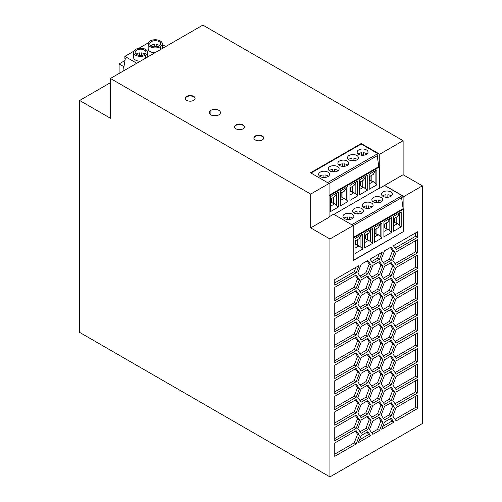<?xml version="1.0" encoding="UTF-8"?>
<svg xmlns="http://www.w3.org/2000/svg" width="502" height="502" viewBox="0 0 502 502"><rect width="100%" height="100%" fill="white"/><g stroke="black" fill="none" stroke-linecap="round" stroke-linejoin="round"><path stroke-width="0.75" d="M310.694 194.079L110.434 78.463L110.434 118.259L79.623 100.475L79.623 332.38L329.946 476.9L329.946 238.99L310.694 227.877L329.061 217.272L329.061 183.475L310.694 194.079L310.694 227.877M353.207 260.381L403.89 231.347L403.89 196.527L384.632 185.407L379.744 188.363L379.744 154.214L403.119 140.717L403.119 174.734L422.377 185.853L422.377 423.537L329.946 476.9M403.89 231.347L353.207 260.607L353.207 225.561L329.946 238.99M422.377 185.853L403.89 196.527M391.171 262.565L394.503 267.315L391.171 275.905L384.501 279.758L381.162 275.014L384.501 266.418L391.171 262.565M379.493 274.864L372.823 278.717L369.491 273.973L372.823 265.376L379.493 261.523L382.831 266.267L379.493 274.864L377.573 273.753L380.905 265.156L378.684 261.994M391.171 322.598L384.501 326.451L381.162 321.707L384.501 313.11L391.171 309.257L394.503 314.007L391.171 322.598L389.245 321.487L392.577 312.89L390.355 309.728M372.823 434.356L369.491 429.612L372.823 421.015L379.493 417.168L382.831 421.912L379.493 430.509L372.823 434.356M367.822 289.384L361.151 293.237L357.819 288.493L361.151 279.896L367.822 276.044L371.16 280.794L367.822 289.384L365.895 288.273L369.234 279.677L367.006 276.514M361.151 386.622L357.819 381.878L361.151 373.281L367.822 369.428L371.16 374.178L367.822 382.769L361.151 386.622M382.831 312.959L379.493 321.556L372.823 325.409L369.491 320.665L372.823 312.068L379.493 308.215L382.831 312.959L380.905 311.849L378.684 308.686M356.15 381.727L334.759 394.076L334.759 380.736L356.15 368.386L359.482 373.13L356.15 381.727L354.224 380.616L357.562 372.02L355.334 368.857M367.822 338.304L371.16 343.048L367.822 351.645L361.151 355.491L357.819 350.747L361.151 342.151L367.822 338.304M396.172 405.315L392.834 400.571L396.172 391.974L417.557 379.625L417.557 392.966L396.172 405.315M372.823 405.453L379.493 401.6L382.831 406.344L379.493 414.941L372.823 418.793L369.491 414.05L372.823 405.453M417.557 364.063L417.557 377.404L396.172 389.753L392.834 385.003L396.172 376.412L417.557 364.063M361.151 308.799L357.819 304.055L361.151 295.458L367.822 291.612L371.16 296.356L367.822 304.952L361.151 308.799M417.557 330.711L396.172 343.061L392.834 338.31L396.172 329.72L417.557 317.371L417.557 330.711L415.637 329.601L415.637 318.481M367.822 429.461L361.151 433.314L357.819 428.57L361.151 419.973L367.822 416.12L371.16 420.871L367.822 429.461L365.895 428.35L369.234 419.754L367.006 416.591M372.823 309.847L369.491 305.097L372.823 296.506L379.493 292.653L382.831 297.397L379.493 305.994L372.823 309.847M384.501 406.494L391.171 402.642L394.503 407.392L391.171 415.982L384.501 419.835L381.162 415.091L384.501 406.494M384.501 375.364L391.171 371.518L394.503 376.262L391.171 384.858L384.501 388.705L381.162 383.961L384.501 375.364M334.759 316.254L334.759 302.913L356.15 290.57L359.482 295.314L356.15 303.911L334.759 316.254M372.823 372.101L369.491 367.357L372.823 358.761L379.493 354.908L382.831 359.652L379.493 368.248L372.823 372.101M382.273 252.136L379.493 259.302L372.823 263.155L370.043 259.201L382.273 252.136M361.151 339.929L357.819 335.185L361.151 326.589L367.822 322.736L371.16 327.486L367.822 336.076L361.151 339.929M361.151 402.184L357.819 397.44L361.151 388.843L367.822 384.996L371.16 389.74L367.822 398.337L361.151 402.184M356.15 366.165L334.759 378.514L334.759 365.174L356.15 352.824L359.482 357.568L356.15 366.165L354.224 365.054L357.562 356.458L355.334 353.295M334.759 409.638L334.759 396.298L356.15 383.955L359.482 388.699L356.15 397.295L334.759 409.638M396.172 374.185L392.834 369.441L396.172 360.844L417.557 348.495L417.557 361.835L396.172 374.185M359.482 310.876L356.15 319.473L334.759 331.822L334.759 318.481L356.15 306.132L359.482 310.876L357.562 309.765L355.334 306.603M391.171 338.166L384.501 342.013L381.162 337.269L384.501 328.672L391.171 324.825L394.503 329.569L391.171 338.166L389.245 337.055L392.577 328.459L390.355 325.296M359.482 342.006L356.15 350.603L334.759 362.946L334.759 349.605L356.15 337.262L359.482 342.006L357.562 340.896L355.334 337.727M356.15 321.694L359.482 326.438L356.15 335.035L334.759 347.384L334.759 334.043L356.15 321.694M417.557 284.019L396.172 296.368L392.834 291.618L396.172 283.028L417.557 270.678L417.557 284.019L415.637 282.908L415.637 271.789M391.171 369.29L384.501 373.143L381.162 368.399L384.501 359.802L391.171 355.949L394.503 360.7L391.171 369.29L389.245 368.179L392.577 359.583L390.355 356.42M372.823 356.539L369.491 351.789L372.823 343.199L379.493 339.346L382.831 344.09L379.493 352.686L372.823 356.539M384.501 390.932L391.171 387.08L394.503 391.824L391.171 400.42L384.501 404.273L381.162 399.529L384.501 390.932M372.823 327.63L379.493 323.784L382.831 328.528L379.493 337.124L372.823 340.971L369.491 336.227L372.823 327.63M394.503 282.877L391.171 291.474L384.501 295.32L381.162 290.576L384.501 281.98L391.171 278.133L394.503 282.877L392.577 281.766L390.355 278.604M417.557 237.327L396.172 249.676L393.392 245.723L417.557 231.767L417.557 237.327L415.637 236.216L415.637 232.878M371.16 265.225L367.822 273.822L361.151 277.675L357.819 272.931L361.151 264.334L367.822 260.482L371.16 265.225L369.234 264.115L367.006 260.952M367.822 353.866L371.16 358.61L367.822 367.207L361.151 371.06L357.819 366.316L361.151 357.719L367.822 353.866M370.601 435.642L358.372 442.701L361.151 435.535L367.822 431.689L370.601 435.642L368.675 434.531L367.006 432.159M384.501 357.581L381.162 352.837L384.501 344.24L391.171 340.387L394.503 345.131L391.171 353.728L384.501 357.581M396.172 265.238L392.834 260.494L396.172 251.897L417.557 239.548L417.557 252.889L396.172 265.238M393.951 422.163L381.721 429.223L384.501 422.056L391.171 418.21L393.951 422.163L392.024 421.052L390.355 418.681M372.823 387.663L369.491 382.919L372.823 374.323L379.493 370.476L382.831 375.22L379.493 383.817L372.823 387.663M356.15 275.002L359.482 279.746L356.15 288.343L334.759 300.692L334.759 287.351L356.15 275.002M356.15 412.857L334.759 425.207L334.759 411.866L356.15 399.517L359.482 404.261L356.15 412.857L354.224 411.747L357.562 403.15L355.334 399.987M379.493 399.379L372.823 403.231L369.491 398.481L372.823 389.891L379.493 386.038L382.831 390.782L379.493 399.379L377.573 398.268L380.905 389.671L378.684 386.509M396.172 358.623L392.834 353.879L396.172 345.282L417.557 332.933L417.557 346.273L396.172 358.623M356.15 272.781L334.759 285.13L334.759 279.57L358.93 265.614L356.15 272.781L354.224 271.67L355.893 267.371M361.151 324.367L357.819 319.623L361.151 311.027L367.822 307.174L371.16 311.918L367.822 320.514L361.151 324.367M356.15 415.079L359.482 419.823L356.15 428.419L334.759 440.769L334.759 427.428L356.15 415.079M391.171 293.695L394.503 298.439L391.171 307.036L384.501 310.889L381.162 306.145L384.501 297.548L391.171 293.695M334.759 456.331L334.759 442.99L356.15 430.647L359.482 435.391L356.15 443.988L334.759 456.331M396.172 314.152L417.557 301.802L417.557 315.143L396.172 327.492L392.834 322.748L396.172 314.152M396.172 298.59L417.557 286.24L417.557 299.581L396.172 311.93L392.834 307.186L396.172 298.59M361.151 417.752L357.819 413.008L361.151 404.411L367.822 400.558L371.16 405.302L367.822 413.899L361.151 417.752M372.823 280.938L379.493 277.091L382.831 281.835L379.493 290.432L372.823 294.279L369.491 289.535L372.823 280.938M417.557 268.451L396.172 280.8L392.834 276.056L396.172 267.459L417.557 255.11L417.557 268.451L415.637 267.34L415.637 256.227M384.501 264.196L381.162 259.452L384.501 250.856L391.171 247.003L394.503 251.747L391.171 260.343L384.501 264.196M417.557 408.528L396.172 420.877L392.834 416.133L396.172 407.536L417.557 395.187L417.557 408.528L415.637 407.417L415.637 396.304M329.061 216.826L333.566 214.222L353.207 225.561M403.119 140.717L202.864 25.1L110.434 78.463M403.119 174.734L384.632 185.407M403.696 231.234L403.696 209.001L403.119 208.663L401.581 197.7M384.632 185.539L402.133 195.642L402.196 197.349L353.207 225.63M333.874 214.404L379.355 188.143L379.744 188.363M329.061 196.012L379.355 166.978L379.355 188.143M340.331 205.92L347.986 201.503L347.986 186.531L340.331 190.955L340.331 205.92M338.354 192.09L330.705 196.508L330.705 211.48L338.354 207.062L338.354 192.09M376.87 184.83L376.87 169.858L369.215 174.276L369.215 189.248L376.87 184.83L373.199 181.586L369.215 183.883M367.238 190.39L359.589 194.807L359.589 179.835L367.238 175.418L367.238 190.39L363.567 187.139L359.589 189.442M349.957 200.367L357.612 195.943L357.612 180.977L349.957 185.395L349.957 200.367M346.775 187.233L344.316 191.143L340.331 193.446M340.331 196.847L340.883 196.527L340.883 193.126M340.331 197.292L341.128 196.828L341.128 192.981M340.883 196.527L340.331 196.207M342.966 191.921L342.966 197.895L341.128 196.828M346.229 188.181L346.229 199.714L344.316 198.259L340.331 200.555M342.966 197.895L344.316 198.259M347.986 201.503L346.229 199.714M337.143 192.793L334.683 196.702L330.705 198.999M330.705 202.4L331.257 202.086L331.257 198.679M331.496 198.541L331.496 202.388L330.705 202.846M331.257 202.086L330.705 201.766M338.354 207.062L334.683 203.818L330.705 206.115M333.341 197.481L333.341 203.454L334.683 203.818M333.341 203.454L331.496 202.388M336.597 193.741L336.597 205.274M369.215 176.767L373.199 174.47L375.113 171.502L375.113 183.035M371.85 175.242L371.85 181.222L373.199 181.586M371.85 181.222L370.005 180.155L369.215 180.613M375.113 171.502L375.659 170.554M370.005 176.309L370.005 180.155M369.215 180.168L369.767 179.848L369.767 176.447M369.767 179.848L369.215 179.528M359.589 182.326L363.567 180.023L366.027 176.114M365.481 177.062L365.481 188.595M362.224 180.802L362.224 186.775L363.567 187.139M362.224 186.775L360.38 185.715L359.589 186.173M359.589 185.727L360.141 185.407L360.141 182.006M360.38 181.868L360.38 185.715M360.141 185.407L359.589 185.087M349.957 191.287L350.515 190.967L349.957 190.647M350.515 190.967L350.515 187.566M357.612 195.943L355.855 194.155L355.855 182.621L353.941 185.583L349.957 187.886M352.599 186.361L352.599 192.335L353.941 192.699L349.957 195.002M355.855 194.155L353.941 192.699M350.754 187.428L350.754 191.275L349.957 191.733M352.599 192.335L350.754 191.275M355.855 182.621L356.401 181.674M402.133 195.642L351.758 224.727M390.776 191.933A5.447 3.144 0 0 0 384.752 191.275A5.447 3.144 0 0 0 381.482 194.261A5.447 3.144 0 0 0 383.076 196.382A5.447 3.144 0 0 0 388.95 197.079A5.447 3.144 0 0 0 392.369 194.23A5.447 3.144 0 0 0 390.776 191.933M371.518 203.053A5.447 3.144 0 0 0 365.5 202.388A5.447 3.144 0 0 0 362.224 205.381A5.447 3.144 0 0 0 363.818 207.495A5.447 3.144 0 0 0 369.698 208.192A5.447 3.144 0 0 0 373.111 205.349A5.447 3.144 0 0 0 371.518 203.053M354.192 213.055A5.447 3.144 0 0 0 360.066 213.752A5.447 3.144 0 0 0 363.486 210.903A5.447 3.144 0 0 0 361.892 208.612A5.447 3.144 0 0 0 355.874 207.947A5.447 3.144 0 0 0 352.599 210.94A5.447 3.144 0 0 0 354.192 213.055M344.56 218.615A5.447 3.144 0 0 0 350.44 219.311A5.447 3.144 0 0 0 353.86 216.462A5.447 3.144 0 0 0 352.266 214.166A5.447 3.144 0 0 0 346.242 213.507A5.447 3.144 0 0 0 342.973 216.5A5.447 3.144 0 0 0 344.56 218.615M381.15 197.493A5.447 3.144 0 0 0 375.126 196.834A5.447 3.144 0 0 0 371.856 199.821A5.447 3.144 0 0 0 373.444 201.942A5.447 3.144 0 0 0 379.324 202.632A5.447 3.144 0 0 0 382.744 199.79A5.447 3.144 0 0 0 381.15 197.493M385.969 197.255L385.969 194.745A5.447 3.144 0 0 0 382.511 196M387.877 196.972A5.447 3.144 0 0 0 385.969 196.972M391.334 196A5.447 3.144 0 0 0 390.776 195.617A5.447 3.144 0 0 0 387.877 194.745L387.877 197.255M372.082 207.119A5.447 3.144 0 0 0 371.518 206.736A5.447 3.144 0 0 0 368.625 205.864L368.625 208.085A5.447 3.144 0 0 0 366.717 208.085L366.717 205.864A5.447 3.144 0 0 0 363.253 207.119M366.717 205.864L366.717 208.368M357.085 213.927L357.085 211.424A5.447 3.144 0 0 0 353.628 212.679M358.993 213.645A5.447 3.144 0 0 0 357.085 213.645M362.457 212.679A5.447 3.144 0 0 0 361.892 212.296A5.447 3.144 0 0 0 358.993 211.424L358.993 213.927M349.367 219.205A5.447 3.144 0 0 0 347.459 219.205L347.459 216.983A5.447 3.144 0 0 0 344.002 218.232M352.824 218.232A5.447 3.144 0 0 0 352.266 217.855A5.447 3.144 0 0 0 349.367 216.983L349.367 219.487M347.459 219.205L347.459 216.983M376.343 202.814L376.343 200.304A5.447 3.144 0 0 0 372.886 201.559M378.251 202.532A5.447 3.144 0 0 0 376.343 202.532M381.708 201.559A5.447 3.144 0 0 0 381.15 201.177A5.447 3.144 0 0 0 378.251 200.304L378.251 202.814M353.207 238.149L403.696 209.001M403.119 208.663L353.207 237.477M379.744 154.214L361.202 143.509L361.202 144.043L377.793 153.618L377.855 155.325L329.061 183.494L310.518 172.77L361.202 143.509M379.355 166.978L378.778 166.645L377.24 155.676M378.778 166.645L329.061 195.347M377.793 153.618L327.574 182.615M310.983 173.033L361.202 144.043M366.435 149.91A5.447 3.144 0 0 0 360.417 149.251A5.447 3.144 0 0 0 357.142 152.244A5.447 3.144 0 0 0 358.735 154.359A5.447 3.144 0 0 0 364.609 155.055A5.447 3.144 0 0 0 368.029 152.206A5.447 3.144 0 0 0 366.435 149.91M337.551 166.589A5.447 3.144 0 0 0 331.533 165.924A5.447 3.144 0 0 0 328.258 168.917A5.447 3.144 0 0 0 329.852 171.031A5.447 3.144 0 0 0 335.731 171.728A5.447 3.144 0 0 0 339.145 168.879A5.447 3.144 0 0 0 337.551 166.589M347.183 161.029A5.447 3.144 -0 0 0 341.159 160.37A5.447 3.144 -0 0 0 337.884 163.357A5.447 3.144 -0 0 0 339.477 165.472A5.447 3.144 0 0 0 345.357 166.168A5.447 3.144 0 0 0 348.777 163.326A5.447 3.144 0 0 0 347.183 161.029M327.925 172.142A5.447 3.144 -0 0 0 321.907 171.483A5.447 3.144 -0 0 0 318.632 174.476A5.447 3.144 -0 0 0 320.226 176.591A5.447 3.144 0 0 0 326.099 177.288A5.447 3.144 0 0 0 329.519 174.439A5.447 3.144 0 0 0 327.925 172.142M356.809 155.469A5.447 3.144 -0 0 0 350.785 154.811A5.447 3.144 -0 0 0 347.516 157.797A5.447 3.144 -0 0 0 349.11 159.918A5.447 3.144 0 0 0 354.983 160.609A5.447 3.144 0 0 0 358.403 157.766A5.447 3.144 0 0 0 356.809 155.469M361.635 155.231L361.635 152.727A5.447 3.144 0 0 0 358.171 153.976M363.536 154.949A5.447 3.144 0 0 0 361.635 154.949M367 153.976A5.447 3.144 0 0 0 366.435 153.599A5.447 3.144 0 0 0 363.536 152.727L363.536 155.231M338.116 170.655A5.447 3.144 0 0 0 337.551 170.272A5.447 3.144 0 0 0 334.658 169.4L334.658 171.904M329.287 170.655A5.447 3.144 0 0 1 332.751 169.4L332.751 171.904M334.658 171.621A5.447 3.144 0 0 0 332.751 171.621M347.742 165.095A5.447 3.144 0 0 0 347.183 164.712A5.447 3.144 0 0 0 344.284 163.84L344.284 166.062A5.447 3.144 0 0 0 342.377 166.062L342.377 163.84A5.447 3.144 0 0 0 338.919 165.095M342.377 163.84L342.377 166.35M328.49 176.208A5.447 3.144 0 0 0 327.925 175.832A5.447 3.144 0 0 0 325.026 174.96L325.026 177.463M325.026 177.181A5.447 3.144 0 0 0 323.119 177.181L323.119 174.96A5.447 3.144 0 0 0 319.661 176.208M323.119 177.181L323.119 174.96M352.002 160.791L352.002 158.281A5.447 3.144 0 0 0 348.545 159.536M353.91 160.508A5.447 3.144 0 0 0 352.002 160.508M357.368 159.536A5.447 3.144 0 0 0 356.809 159.153A5.447 3.144 0 0 0 353.91 158.281L353.91 160.791M193.659 100.362A4.901 2.83 180 0 1 188.319 100.977A4.901 2.83 180 0 1 185.288 98.367A4.901 2.83 180 0 1 186.725 96.359A4.901 2.83 180 0 1 192.071 95.75A4.901 2.83 180 0 1 195.096 98.367A4.901 2.83 180 0 1 193.659 100.362M236.059 124.841A4.901 2.83 180 0 1 241.399 124.226A4.901 2.83 180 0 1 244.424 126.843A4.901 2.83 180 0 1 242.987 128.845A4.901 2.83 180 0 1 237.653 129.46A4.901 2.83 180 0 1 234.622 126.849A4.901 2.83 180 0 1 236.059 124.841L236.059 125.287A4.901 2.83 180 0 1 241.205 124.628A4.901 2.83 180 0 1 244.405 127.044M262.264 139.97A4.901 2.83 180 0 1 256.924 140.585A4.901 2.83 180 0 1 253.899 137.975A4.901 2.83 180 0 1 255.33 135.973A4.901 2.83 180 0 1 260.676 135.358A4.901 2.83 180 0 1 263.701 137.975A4.901 2.83 180 0 1 262.264 139.97M210.909 110.321A5.585 3.225 180 0 1 216.996 109.624A5.585 3.225 180 0 1 220.441 112.605A5.585 3.225 180 0 1 218.803 114.883A5.585 3.225 180 0 1 212.722 115.579A5.585 3.225 180 0 1 209.278 112.605A5.585 3.225 180 0 1 210.909 110.321L210.909 114.883M185.307 98.587A4.901 2.83 180 0 1 186.725 96.804A4.901 2.83 180 0 1 191.871 96.146A4.901 2.83 180 0 1 195.077 98.561M234.635 127.062A4.901 2.83 180 0 1 236.059 125.287M253.912 138.194A4.901 2.83 180 0 1 255.33 136.412A4.901 2.83 180 0 1 260.475 135.76A4.901 2.83 180 0 1 263.682 138.175M212.202 115.435A5.585 3.225 180 0 1 217.51 115.435M401.205 226.854L401.205 211.882L393.555 216.299L393.555 231.271L401.205 226.854L397.534 223.603L393.555 225.906M391.579 217.441L383.923 221.859L383.923 236.831L391.579 232.413L391.579 217.441M381.953 222.995L374.297 227.419L374.297 242.391L381.953 237.967L381.953 222.995M355.039 253.504L362.695 249.086L362.695 234.114L355.039 238.532L355.039 253.504M364.672 247.944L372.321 243.526L372.321 228.554L364.672 232.978L364.672 247.944M393.555 218.79L397.534 216.494L399.448 213.526L399.448 225.059M396.191 217.266L396.191 223.239L397.534 223.603M396.191 223.239L394.346 222.179L393.555 222.637M399.448 213.526L399.994 212.578M394.346 218.332L394.346 222.179M393.555 222.191L394.108 221.871L394.108 218.47M394.108 221.871L393.555 221.551M391.579 232.413L387.908 229.163L383.923 231.466M383.923 224.35L387.908 222.047L390.368 218.138M389.822 219.085L389.822 230.619M386.565 222.825L386.565 228.799L387.908 229.163M386.565 228.799L384.72 227.739L383.923 228.197M383.923 227.751L384.482 227.431L384.482 224.03M384.72 223.892L384.72 227.739M384.482 227.431L383.923 227.111M381.953 237.967L378.282 234.723L374.297 237.019M374.297 229.91L378.282 227.607L380.742 223.697M380.196 224.645L380.196 236.178M376.933 228.385L376.933 234.359L378.282 234.723M375.094 229.445L375.094 233.292L374.297 233.756M376.933 234.359L375.094 233.292M374.297 233.311L374.85 232.991L374.85 229.59M374.85 232.991L374.297 232.671M361.484 234.817L359.024 238.726L355.039 241.023M357.681 239.504L357.681 245.478L359.024 245.842L355.039 248.139M357.681 245.478L355.836 244.411L355.039 244.869M355.836 240.565L355.836 244.411M360.938 235.764L360.938 247.298L359.024 245.842M362.695 249.086L360.938 247.298M355.039 244.424L355.598 244.104L355.598 240.703M355.598 244.104L355.039 243.784M371.11 229.257L368.65 233.166L364.672 235.463M364.672 238.87L365.224 238.55L365.224 235.143M364.672 239.31L365.462 238.852L365.462 235.005M365.224 238.55L364.672 238.23M367.307 233.945L367.307 239.918L365.462 238.852M370.564 230.205L370.564 241.738L368.65 240.282L364.672 242.579M367.307 239.918L368.65 240.282M372.321 243.526L370.564 241.738M79.623 100.475L110.434 82.686M165.735 46.535L162.322 44.565M154.076 39.802L153.417 39.884M136.776 63.252L124.86 56.375L133.727 51.248M123.122 71.133L123.122 67.82L123.705 68.159L125.299 58.627L124.86 58.376L124.86 56.375M123.122 67.82L123.825 67.419M138.747 48.355L148.404 42.777M154.873 52.804A7.078 4.085 180 0 1 148.165 48.719L148.165 43.831A7.078 4.085 0 0 0 152.533 47.608A7.078 4.085 0 0 0 160.251 46.724A7.078 4.085 0 0 0 162.322 43.831A7.078 4.085 0 0 0 157.954 40.053A7.078 4.085 0 0 0 150.236 40.944A7.078 4.085 0 0 0 148.165 43.831M140.202 61.275A7.078 4.085 180 0 1 133.488 57.19L133.488 52.302A7.078 4.085 0 0 0 137.855 56.08A7.078 4.085 0 0 0 145.574 55.195A7.078 4.085 0 0 0 147.651 52.302A7.078 4.085 0 0 0 143.277 48.525A7.078 4.085 0 0 0 135.565 49.416A7.078 4.085 0 0 0 133.488 52.302M123.944 66.716L119.099 63.923L124.979 60.529M151.391 41.61A5.447 3.144 0 0 0 149.797 43.906A5.447 3.144 0 0 0 153.217 46.749A5.447 3.144 0 0 0 159.096 46.059A5.447 3.144 0 0 0 160.684 43.938A5.447 3.144 0 0 0 157.415 40.951A5.447 3.144 0 0 0 151.391 41.61M154.29 46.931L154.29 44.421A5.447 3.144 0 0 0 151.391 45.293A5.447 3.144 0 0 0 150.832 45.676M156.197 46.648A5.447 3.144 0 0 0 154.29 46.648M159.655 45.676A5.447 3.144 0 0 0 156.197 44.421L156.197 46.931M144.419 54.53A5.447 3.144 0 0 0 146.013 52.409A5.447 3.144 0 0 0 142.737 49.422A5.447 3.144 0 0 0 136.72 50.081A5.447 3.144 0 0 0 135.126 52.377A5.447 3.144 0 0 0 138.546 55.22A5.447 3.144 0 0 0 144.419 54.53M139.619 55.402L139.619 52.892A5.447 3.144 0 0 0 136.72 53.764A5.447 3.144 0 0 0 136.155 54.147M141.52 55.402L141.52 52.892A5.447 3.144 0 0 1 144.984 54.147M141.52 55.12A5.447 3.144 0 0 0 139.619 55.12M119.099 63.923L119.099 73.461M383.384 278.177L389.245 274.795L392.577 266.198L390.355 263.035M394.503 267.315L392.577 266.198M391.171 275.905L389.245 274.795M371.712 277.135L377.573 273.753M382.831 266.267L380.905 265.156M383.384 324.869L389.245 321.487M394.503 314.007L392.577 312.89M371.712 432.774L377.573 429.392L380.905 420.801L378.684 417.633M382.831 421.912L380.905 420.801M379.493 430.509L377.573 429.392M360.041 291.656L365.895 288.273M371.16 280.794L369.234 279.677M360.041 385.04L365.895 381.658L369.234 373.061L367.006 369.899M371.16 374.178L369.234 373.061M367.822 382.769L365.895 381.658M371.712 323.828L377.573 320.445L380.905 311.849M379.493 321.556L377.573 320.445M334.759 391.855L354.224 380.616M359.482 373.13L357.562 372.02M360.041 353.91L365.895 350.534L369.234 341.937L367.006 338.775M371.16 343.048L369.234 341.937M367.822 351.645L365.895 350.534M395.061 403.733L415.637 391.855L415.637 380.736M417.557 392.966L415.637 391.855M371.712 417.212L377.573 413.83L380.905 405.233L378.684 402.071M379.493 414.941L377.573 413.83M382.831 406.344L380.905 405.233M395.061 388.171L415.637 376.293L415.637 365.174M417.557 377.404L415.637 376.293M360.041 307.218L365.895 303.842L369.234 295.245L367.006 292.082M371.16 296.356L369.234 295.245M367.822 304.952L365.895 303.842M395.061 341.479L415.637 329.601M360.041 431.733L365.895 428.35M371.16 420.871L369.234 419.754M371.712 308.266L377.573 304.883L380.905 296.287L378.684 293.124M382.831 297.397L380.905 296.287M379.493 305.994L377.573 304.883M383.384 418.254L389.245 414.872L392.577 406.275L390.355 403.112M391.171 415.982L389.245 414.872M394.503 407.392L392.577 406.275M383.384 387.124L389.245 383.748L392.577 375.151L390.355 371.988M391.171 384.858L389.245 383.748M394.503 376.262L392.577 375.151M334.759 314.032L354.224 302.794L357.562 294.203L355.334 291.034M359.482 295.314L357.562 294.203M356.15 303.911L354.224 302.794M371.712 370.52L377.573 367.138L380.905 358.541L378.684 355.378M382.831 359.652L380.905 358.541M379.493 368.248L377.573 367.138M371.712 261.573L377.573 258.191L379.236 253.893M379.493 259.302L377.573 258.191M360.041 338.348L365.895 334.966L369.234 326.369L367.006 323.206M371.16 327.486L369.234 326.369M367.822 336.076L365.895 334.966M360.041 400.602L365.895 397.226L369.234 388.63L367.006 385.467M371.16 389.74L369.234 388.63M367.822 398.337L365.895 397.226M334.759 376.287L354.224 365.054M359.482 357.568L357.562 356.458M334.759 407.417L354.224 396.178L357.562 387.588L355.334 384.419M359.482 388.699L357.562 387.588M356.15 397.295L354.224 396.178M395.061 372.603L415.637 360.725L415.637 349.612M417.557 361.835L415.637 360.725M334.759 329.594L354.224 318.362L357.562 309.765M356.15 319.473L354.224 318.362M383.384 340.431L389.245 337.055M394.503 329.569L392.577 328.459M334.759 360.725L354.224 349.486L357.562 340.896M356.15 350.603L354.224 349.486M334.759 345.163L354.224 333.924L357.562 325.327L355.334 322.165M359.482 326.438L357.562 325.327M356.15 335.035L354.224 333.924M395.061 294.787L415.637 282.908M383.384 371.562L389.245 368.179M394.503 360.7L392.577 359.583M371.712 354.958L377.573 351.576L380.905 342.979L378.684 339.816M382.831 344.09L380.905 342.979M379.493 352.686L377.573 351.576M383.384 402.692L389.245 399.31L392.577 390.713L390.355 387.55M391.171 400.42L389.245 399.31M394.503 391.824L392.577 390.713M371.712 339.39L377.573 336.007L380.905 327.417L378.684 324.248M379.493 337.124L377.573 336.007M382.831 328.528L380.905 327.417M383.384 293.739L389.245 290.363L392.577 281.766M391.171 291.474L389.245 290.363M395.061 248.095L415.637 236.216M360.041 276.094L365.895 272.712L369.234 264.115M367.822 273.822L365.895 272.712M360.041 369.478L365.895 366.096L369.234 357.499L367.006 354.337M371.16 358.61L369.234 357.499M367.822 367.207L365.895 366.096M359.482 439.834L368.675 434.531M383.384 356L389.245 352.617L392.577 344.021L390.355 340.858M394.503 345.131L392.577 344.021M391.171 353.728L389.245 352.617M395.061 263.657L415.637 251.778L415.637 240.659M417.557 252.889L415.637 251.778M382.831 426.355L392.024 421.052M371.712 386.082L377.573 382.7L380.905 374.109L378.684 370.94M382.831 375.22L380.905 374.109M379.493 383.817L377.573 382.7M334.759 298.47L354.224 287.232L357.562 278.635L355.334 275.472M359.482 279.746L357.562 278.635M356.15 288.343L354.224 287.232M334.759 422.979L354.224 411.747M359.482 404.261L357.562 403.15M371.712 401.65L377.573 398.268M382.831 390.782L380.905 389.671M395.061 357.041L415.637 345.163L415.637 334.043M417.557 346.273L415.637 345.163M334.759 282.902L354.224 271.67M360.041 322.786L365.895 319.404L369.234 310.807L367.006 307.644M371.16 311.918L369.234 310.807M367.822 320.514L365.895 319.404M334.759 438.547L354.224 427.309L357.562 418.712L355.334 415.549M359.482 419.823L357.562 418.712M356.15 428.419L354.224 427.309M383.384 309.307L389.245 305.925L392.577 297.328L390.355 294.166M394.503 298.439L392.577 297.328M391.171 307.036L389.245 305.925M334.759 454.109L354.224 442.871L357.562 434.28L355.334 431.111M359.482 435.391L357.562 434.28M356.15 443.988L354.224 442.871M395.061 325.911L415.637 314.032L415.637 302.919M417.557 315.143L415.637 314.032M395.061 310.349L415.637 298.47L415.637 287.351M417.557 299.581L415.637 298.47M360.041 416.171L365.895 412.788L369.234 404.192L367.006 401.029M371.16 405.302L369.234 404.192M367.822 413.899L365.895 412.788M371.712 292.697L377.573 289.315L380.905 280.725L378.684 277.556M379.493 290.432L377.573 289.315M382.831 281.835L380.905 280.725M395.061 279.219L415.637 267.34M383.384 262.615L389.245 259.233L392.577 250.636L390.355 247.473M394.503 251.747L392.577 250.636M391.171 260.343L389.245 259.233M395.061 419.296L415.637 407.417M186.725 96.359L186.725 96.804M255.33 135.973L255.33 136.412M160.251 49.704L160.251 46.724M145.574 58.176L145.574 55.195M185.288 98.806L185.288 98.361M244.424 126.843L244.424 127.288M253.899 138.414L253.899 137.968M162.322 43.831L162.322 48.725M147.651 52.302L147.651 57.197M263.701 137.968L263.701 138.414M195.096 98.361L195.096 98.806M234.622 126.843L234.622 127.288"/></g></svg>
